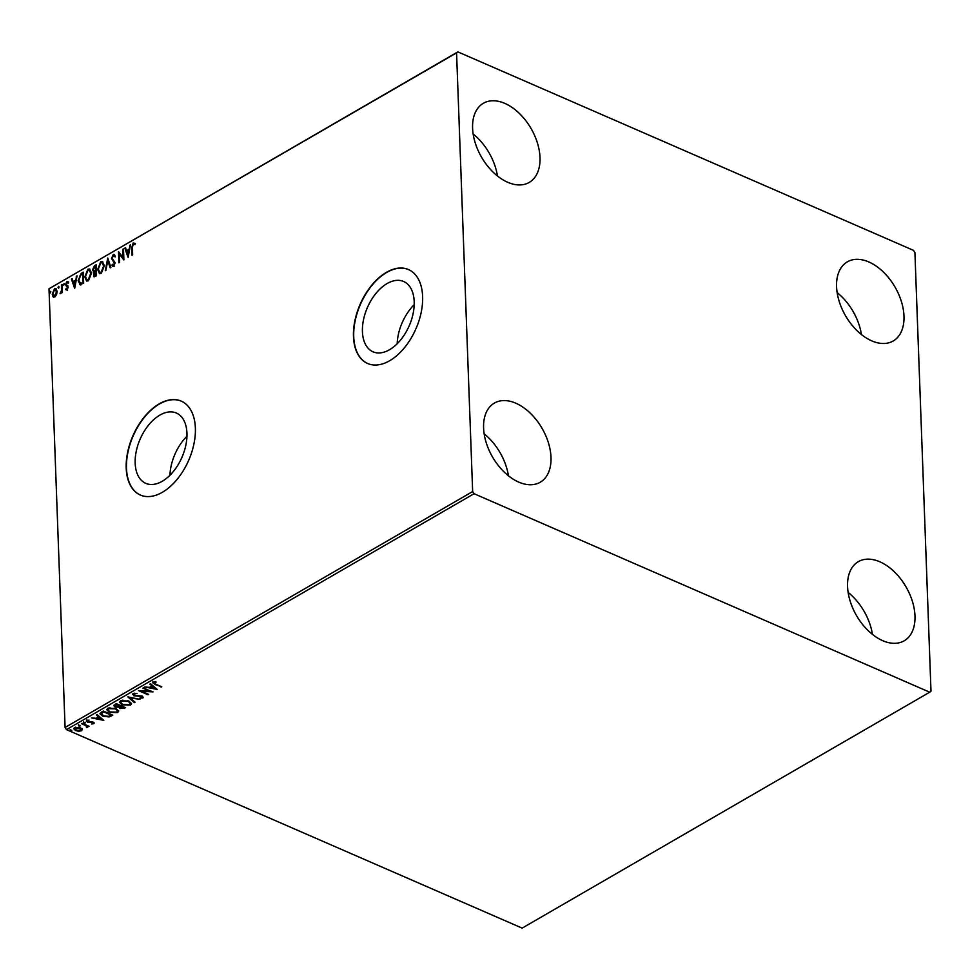 <?xml version="1.0" encoding="UTF-8"?>
<svg xmlns="http://www.w3.org/2000/svg" width="980" height="980" viewBox="0 0 980 980"><rect width="100%" height="100%" fill="white"/><g stroke="black" fill="none" stroke-linecap="round" stroke-linejoin="round"><path stroke-width="1.47" d="M414.197 301.668A38.343 22.81 -66.5 0 0 403.625 281.493A38.343 22.81 -66.5 0 0 376.051 293.265A38.343 22.81 -66.5 0 0 362.429 331.632A38.343 22.81 -66.5 0 0 373 351.796A38.343 22.81 -66.5 0 0 400.575 340.023A38.343 22.81 -66.5 0 0 414.197 301.668M414.197 304.707A38.343 22.81 -66.5 0 0 397.194 343.735M186.947 433.209A38.343 22.81 -66.5 0 0 176.375 413.046A38.343 22.81 -66.5 0 0 148.801 424.818A38.343 22.81 -66.5 0 0 135.167 463.173A38.343 22.81 -66.5 0 0 145.751 483.336A38.343 22.81 -66.5 0 0 173.313 471.564A38.343 22.81 -66.5 0 0 186.947 433.209M186.947 436.259A38.343 22.81 -66.5 0 0 169.944 475.276M195.375 428.052A51.217 30.466 -66.5 0 0 181.239 401.114A51.217 30.466 -66.5 0 0 144.415 416.843A51.217 30.466 -66.5 0 0 126.212 468.097A51.217 30.466 -66.5 0 0 140.336 495.035A51.217 30.466 -66.5 0 0 177.16 479.306A51.217 30.466 -66.5 0 0 195.375 428.052M181.374 401.175A51.217 30.466 -66.5 0 0 144.611 417.051A51.217 30.466 -66.5 0 0 126.481 468.207A51.217 30.466 -66.5 0 0 140.471 495.084M422.625 296.511A51.217 30.466 -66.5 0 0 408.501 269.574A51.217 30.466 -66.5 0 0 371.665 285.303A51.217 30.466 -66.5 0 0 353.462 336.544A51.217 30.466 -66.5 0 0 367.586 363.482A51.217 30.466 -66.5 0 0 404.422 347.765A51.217 30.466 -66.5 0 0 422.625 296.511M408.636 269.635A51.217 30.466 -66.5 0 0 371.861 285.511A51.217 30.466 -66.5 0 0 353.731 336.667A51.217 30.466 -66.5 0 0 367.721 363.543M483.593 427.99A45.729 28.604 -120.1 0 1 494.386 403.086A45.729 28.604 -120.1 0 1 530.143 413.033A45.729 28.604 -120.1 0 1 550.993 457.354A45.729 28.604 -120.1 0 1 540.201 482.246A45.729 28.604 -120.1 0 1 504.443 472.299A45.729 28.604 -120.1 0 1 483.593 427.99M484.157 433.846A45.729 28.604 -120.1 0 1 508.436 475.802M836.577 286.724A45.729 28.604 -120.1 0 1 847.369 261.832A45.729 28.604 -120.1 0 1 883.127 271.779A45.729 28.604 -120.1 0 1 903.977 316.087A45.729 28.604 -120.1 0 1 893.184 340.991A45.729 28.604 -120.1 0 1 857.439 331.044A45.729 28.604 -120.1 0 1 836.577 286.724M837.141 292.591A45.729 28.604 -120.1 0 1 861.42 334.535M847.565 586.542A45.729 28.604 -120.1 0 1 858.358 561.65A45.729 28.604 -120.1 0 1 894.115 571.597A45.729 28.604 -120.1 0 1 914.977 615.905A45.729 28.604 -120.1 0 1 904.185 640.81A45.729 28.604 -120.1 0 1 868.427 630.863A45.729 28.604 -120.1 0 1 847.565 586.542M848.129 592.41A45.729 28.604 -120.1 0 1 872.42 634.354M472.593 128.172A45.729 28.604 -120.1 0 1 483.385 103.267A45.729 28.604 -120.1 0 1 519.143 113.215A45.729 28.604 -120.1 0 1 540.005 157.535A45.729 28.604 -120.1 0 1 529.212 182.427A45.729 28.604 -120.1 0 1 493.455 172.48A45.729 28.604 -120.1 0 1 472.593 128.172M473.156 134.027A45.729 28.604 -120.1 0 1 497.448 175.984M913.507 250.366L457.856 51.879L456.57 52.871L472.654 491.544L474.063 493.712L929.714 692.198L931 691.219L914.916 252.534L913.507 250.366M456.57 52.871L49 288.782L457.856 51.879M82.283 729.181L81.634 730.725L78.706 731.264L75.607 730.566L73.708 728.691L74.492 727.613L80.483 727.748L82.406 729.647M82.161 723.301L89.058 726.303L87.367 726.254L86.608 727.601L86.069 725.788L81.487 723.681L82.161 723.301M88.421 726.033L87.343 725.617L87.355 727.417L86.044 725.151L82.1 723.326M94.092 722.774L93.786 723.693L91.52 724.012L92.892 723.35L92.61 722.566L87.355 722.187L86.767 720.508L89.07 720.129L87.686 720.839L87.98 721.795L91.961 721.831L93.235 722.174L93.786 723.693L94.203 723.105M92.892 723.35L92.586 721.942M86.301 721.145L86.767 720.508M87.686 720.19L87.98 721.795M101.32 712.215L103.329 711.051L112.761 715.155L109.062 716.956L102.606 716.135L99.972 713.746L101.32 712.215M116.179 703.603L125.624 707.719L120.062 708.552L118.874 707.217L115.089 706.948L113.704 705.588L116.179 703.603M118.862 707.389L118.727 706.605M127.817 696.866L140.03 699.377L130.046 697.895L135.105 702.231L134.37 702.648L127.817 696.866M142.896 688.144L153.003 691.868L141.635 691.304L148.678 694.367L148.005 694.759L138.572 690.643L149.916 691.206L142.896 688.144M154.632 681.627L153.97 682.472L155.477 684.064L161.749 686.796L154.718 684.408L152.99 682.056L155.71 681.578L156.102 682.092L153.835 682.57M152.439 682.791L152.99 682.056M474.063 493.712L66.493 729.635L522.144 928.121L929.714 692.198M157.204 689.43L144.893 686.992L149.524 687.372L151.961 685.963L149.817 684.138L150.54 683.709L157.204 689.43M133.06 693.583L137.065 693.362L134.076 693.987L134.468 695.384L142.284 696.082L142.933 697.932L139.674 698.201L141.978 697.515L141.659 696.486L133.794 695.763L133.06 693.583L132.484 694.404M134.468 693.191L133.794 695.763M143.447 697.209L141.61 697.65M141.978 697.515L141.635 695.849M128.846 701.019L131.553 703.64L130.561 705.098L122.231 704.889L119.56 702.256L120.589 700.81L128.846 701.019M115.983 708.467L118.703 711.076L117.698 712.546L109.38 712.338L106.698 709.704L107.727 708.258L115.983 708.467M103.782 720.349L91.471 717.911L96.101 718.291L98.527 716.895L96.395 715.057L97.118 714.641L103.782 720.349M84.929 722.37L85.162 723.032L83.815 723.02L83.582 722.346L85.138 722.493M85.138 722.407L83.815 723.02L83.582 722.346M79.833 725.323L80.066 725.984L78.719 725.96L78.486 725.298L80.042 725.433M80.042 725.359L78.719 725.96L78.486 725.298M71.516 730.137L71.748 730.798L70.413 730.774L70.18 730.112L71.724 730.247M71.724 730.173L70.413 730.774L70.18 730.112M56.595 294.637L54.843 297.014L53.006 296.72L52.258 294.221L54.537 288.659L55.823 288.488L57.134 291.403L56.595 294.637M53.569 297.173L52.258 294.221M62.083 284.433L62.377 292.506L61.716 292.898L61.667 291.709L60.05 293.718L61.52 290.362L61.422 284.825L62.083 284.433M66.995 289.982L65.672 289.578L67.522 287.557L65.489 284.702L66.812 281.554L68.22 281.86L66.15 284.274L68.183 287.128L66.995 289.982L65.672 289.578L66.505 289.051M66.028 288.659L67.461 289.247L67.522 287.557M68.061 287.789L65.489 284.702M66.028 284.935L66.812 281.554L68.22 281.86M67.865 282.828L66.922 282.51M66.334 284.96L67.926 286.013M80.274 284.776L78.131 280.648L81.242 273.346L83.251 272.183L83.655 283.232L79.735 284.666M94.288 276.85L93.737 275.147L94.46 272.33L92.463 270.051L94.386 265.739L96.114 264.735L96.518 275.784L94.007 276.789L93.321 271.987M107.751 257.997L110.924 267.442L110.201 267.858L107.788 260.704L105.276 270.713L107.751 257.997M122.819 249.275L123.492 248.896L123.897 259.933L119.266 254.2L119.572 262.444L118.911 262.824L118.507 251.774L123.125 257.495L122.819 249.275L123.505 249.422M132.386 247.524L132.655 254.874L131.982 255.253L131.712 247.793L133.145 243.016L134.836 243.334L134.53 244.388L133.194 244.143L132.386 247.524M132.508 254.959L132.251 248.026L133.145 243.016L134.836 243.334M134.53 244.388L133.648 244.045M49 288.782L65.084 727.466L472.654 491.544M128.111 257.495L124.815 248.124L125.538 247.707L126.567 250.733L128.993 249.324L130.475 244.853L128.111 257.495M112.357 264.306L114.109 265.286L112.896 264.539L114.109 265.286L114.93 263.375L112.051 258.83L113.227 254.543L115.248 255.829L114.734 256.711L113.313 255.645L112.173 258.218L115.052 262.714L113.606 266.18L111.867 265.286L112.357 264.306L113.57 265.041L114.391 263.142L111.512 258.598L113.227 254.543L114.207 254.433M114.158 255.78L113.313 255.645M113.606 266.18L112.749 266.266M104.297 265.592L101.222 273.346L99.458 273.579L97.645 269.5L100.744 261.77L102.471 261.55L104.297 265.592M91.434 273.04L88.372 280.795L86.595 281.015L84.782 276.936L87.894 269.206L89.609 268.998L91.434 273.04M74.676 288.426L71.393 279.043L72.116 278.626L73.133 281.652L75.57 280.243L77.053 275.772L74.676 288.426M64.215 283.992L63.7 285.241L63.112 284.641L64.153 283.624M63.7 285.241L63.112 284.641L64.166 283.637M59.119 286.944L58.604 288.194L58.016 287.593L58.531 286.344L58.604 288.194M50.801 291.758L50.286 292.996L49.698 292.395L50.74 291.391M50.286 292.996L49.698 292.395L50.764 291.391M66.493 729.635L65.084 727.466M133.684 243.248L135.375 243.579M135.069 244.62L134.187 244.277M128.221 256.87L124.815 248.124M128.993 249.324L126.567 250.733M129.531 249.557L129.752 245.27M127.951 254.861L129.287 250.856L126.886 251.701L127.951 254.861L128.748 250.623M123.884 259.725L119.266 254.2M119.425 262.53L119.046 252.203M123.358 249.508L123.125 257.495M113.766 254.775L114.464 254.604M115.273 256.944L113.852 255.89M114.146 266.413L111.867 265.286M112.406 265.519L112.737 264.845M110.593 267.638L107.788 260.704M105.926 270.333L108.057 258.928M99.727 273.665L97.645 269.5M98.184 269.733L100.744 261.77M101.283 262.003L102.741 261.697M100.034 272.452L101.687 272.464L104.162 266.217L102.435 262.873M98.306 269.108L99.74 272.354L101.148 272.232L103.623 265.984L102.165 262.726L100.805 262.885L98.306 269.108M94.46 272.33L92.463 270.051M93.002 270.296L94.386 265.739M94.925 265.972L96.126 265.274M93.663 269.904L94.778 271.276L96.175 270.603L95.489 266.254L93.124 269.671L94.239 271.043L95.636 270.37L95.489 266.254M93.872 274.498L96.346 275.27L95.685 271.497L93.872 274.498L95.807 275.037L95.685 271.497M86.877 281.113L84.782 276.936M85.321 277.168L87.894 269.206M88.433 269.439L89.878 269.145M87.171 279.9L88.837 279.913L91.312 273.665L89.572 270.321M85.456 276.556L86.877 279.802L88.298 279.68L90.772 273.42L89.303 270.174L87.955 270.333L85.456 276.556M80.813 285.009L78.669 280.88L81.242 273.346M81.781 273.579L83.276 272.722M80.336 283.514L83.496 282.718L83.165 273.935L80.152 275.429L78.792 280.268L80.593 283.526L82.957 282.485L82.626 273.702M74.799 287.802L71.393 279.043M75.57 280.243L73.133 281.652M76.109 280.488L76.317 276.189M74.529 285.793L75.864 281.775L73.463 282.62L74.529 285.793L75.325 281.542M67.534 290.215L66.211 289.811M66.567 288.892L67.461 289.247L66.567 288.892M66.971 286.613L66.297 286.062M67.35 281.787L68.759 282.093M68.404 283.061L67.461 282.742M66.873 285.192L67.62 285.609L66.873 285.192M62.23 292.591L61.667 291.709M60.674 293.632L60.331 292.677M61.838 291.771L61.52 290.362M62.059 290.595L61.422 284.825M52.798 294.453L54.537 288.659M55.076 288.892L56.093 288.647M54.218 296.18L55.346 296.254L57.012 292.016L55.113 289.884M57.012 292.016L54.574 289.651L55.762 289.713M54.574 289.651L52.92 293.829L54.807 296.021L56.473 291.783M54.488 296.352L55.346 296.254M161.124 686.527L161.088 687.188M161.063 686.551L154.693 683.783L152.966 681.418M154.522 681.651L154.534 682.276M156.383 688.72L154.877 688.413M150.773 687.568L149.597 687.323M150.246 683.893L151.961 685.963M154.877 688.475L152.611 685.927L150.785 687.629L154.877 688.475L152.635 686.551L150.785 687.629M152.611 685.927L152.635 686.551M151.569 691.243L149.916 691.145M148.041 694.097L148.005 694.759M147.992 694.122L139.956 690.63M143.509 687.789L149.916 691.206M134.052 693.35L134.444 694.747L134.052 693.35M133.77 695.126L132.533 694.11M134.652 701.839L134.37 702.648M134.358 702.011L128.515 697.013M131.504 703.322L130.561 705.098M130.536 704.473L127.963 705.208M123.345 704.681L122.218 704.265L122.231 704.889M122.218 704.265L119.585 701.95M122.855 700.124L120.773 702.133M130.303 703.187L127.78 700.627M122.904 704.51L129.556 704.694L130.352 703.481L128.184 701.411L121.581 701.215L120.736 702.452L122.904 704.51M121.557 700.59L121.581 701.215M128.16 700.774L128.184 701.411M124.987 707.438L122.549 708.381M120.944 705.735L120.712 708.16L123.982 707.683L120.944 705.735L120.062 708.552M120.05 707.928L118.85 706.58M116.461 703.775L115.763 706.568L119.989 705.943L116.461 703.775L115.089 706.948M115.077 706.323L113.766 705.269M115.701 704.216L115.738 705.931L115.701 704.216M120.601 705.931L120.687 707.536L120.601 705.931M123.982 707.683L120.969 706.36M119.989 705.943L116.485 704.412M118.654 710.77L117.698 712.546M117.674 711.909L115.101 712.644M110.483 712.129L109.356 711.701L109.38 712.338M109.356 711.701L106.722 709.398M110.005 707.56L107.922 709.569M117.441 710.623L114.917 708.062M110.042 711.946L116.706 712.142L117.502 710.929L115.322 708.846L108.719 708.663L107.886 709.9L110.042 711.946M108.694 708.026L108.719 708.663M115.297 708.221L115.322 708.846M112.124 714.886L109.062 716.956M109.037 716.331L107.812 716.503M103.794 715.951L102.582 715.498L102.606 716.135M102.582 715.498L100.009 713.44M101.356 712.766L103.267 715.743L108.511 716.368L111.132 715.118L103.611 711.223L101.271 713.599M111.132 715.118L103.635 711.848L101.197 713.293M103.611 711.223L103.635 711.848M102.961 719.651L101.454 719.332M99.188 716.846L97.351 718.548L101.454 719.394L99.188 716.846L97.351 718.548L96.175 718.254M96.824 714.812L98.527 716.895M101.454 719.394L99.213 717.483M93.762 723.056L92.941 723.314M88.617 721.893L87.33 721.562L87.355 722.187M87.33 721.562L86.742 719.884M87.661 720.202L87.955 721.158L87.661 720.202M83.79 722.383L83.57 721.721M88.359 726.058L88.384 726.695M87.343 725.617L87.33 726.78M86.583 726.989L86.608 727.601M86.595 726.352L86.044 725.151L86.595 726.352M78.694 725.335L78.461 724.673M82.259 728.557L81.634 730.725M81.61 730.088L80.409 730.529M76.452 730.259L75.607 730.566M75.583 729.941L73.757 728.385M75.717 727.172L74.86 728.458M80.764 729.72L79.637 727.43M81.23 729.267L80.789 730.357L79.821 728.128L75.35 727.981L74.786 728.777L74.774 728.14M75.325 727.344L76.269 730.186L80.789 730.357M79.797 727.503L79.821 728.128M70.389 730.149L70.156 729.488M154.693 683.783L154.718 684.408M124.374 707.793L124.399 708.418M111.426 715.29L111.451 715.914M102.888 711.639L102.912 712.264M83.79 724.061L83.815 724.698M133.672 694.587L133.648 693.95M142.284 697.111L142.259 696.474M120.736 702.452L120.712 701.827M130.352 703.481L130.328 702.856M119.854 707.34L119.829 706.715M114.893 705.71L114.868 705.086M107.886 709.9L107.861 709.263M117.502 710.929L117.478 710.292M93.088 723.056L93.063 722.432M87.416 721.207L87.392 720.582M86.828 726.645L86.803 726.009"/></g></svg>
